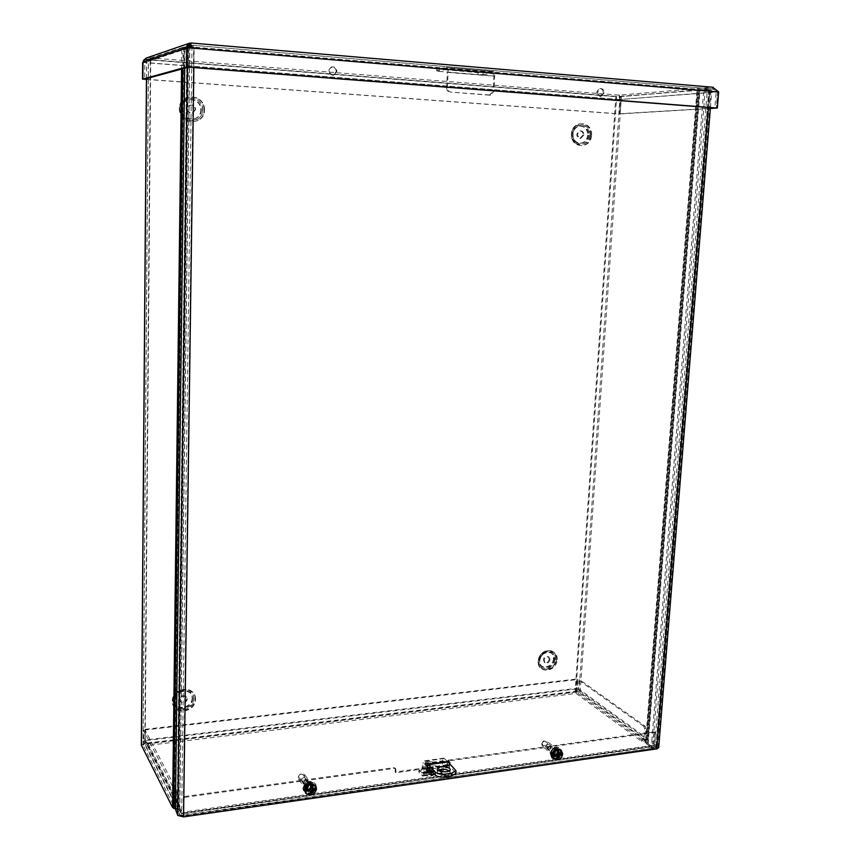 <?xml version="1.0" encoding="UTF-8"?>
<svg xmlns="http://www.w3.org/2000/svg" width="860" height="860" viewBox="0 0 860 860"><rect width="100%" height="100%" fill="white"/><g stroke="black" fill="none" stroke-linecap="round" stroke-linejoin="round"><path stroke-width="0.64" stroke-dasharray="4.3 3.22" d="M646.183 743.309L697.836 89.849L707.404 88.978L654.675 745.738L653.192 748.34L646.817 744.169L645.624 740.997L578.92 692.483L575.824 691.913L145.147 743.954L143.018 745.072L148.425 59.501L620.06 96.675L578.92 692.483M652.084 748.017L654.535 748.146L656.029 745.545L654.675 745.738M653.428 747.824L648.15 743.975L647.58 741.664L699.191 90.289L615.857 96.675L575.125 691.397L144.824 743.309L150.382 59.996L615.857 96.675M656.029 745.545L708.844 89.096L699.191 90.289M178.622 809.367L182.836 815.764L183.481 812.904L181.653 813.162L192.006 45.677L194.016 45.849L188.555 47.375L178.622 809.367L174.365 807.196L143.018 745.072M181.653 813.162L181.019 816.022L177.977 810.561L175.397 809.142M141.352 745.136L144.824 743.309M575.125 691.397L580.167 692.332L647.58 741.664M192.006 45.677L187.856 47.063L183.105 47.289L182.836 68.714M549.303 659.115C548.486 662.157 546.82 663.211 544.294 662.275C542.628 658.255 543.928 656.363 548.229 656.599L549.303 659.115M549.991 659.599C549.174 662.651 547.497 663.705 544.982 662.77C543.305 658.738 544.616 656.846 548.906 657.083L549.991 659.599M186.986 698.578C185.491 702.749 183.105 703.609 179.826 701.147C179.686 695.912 181.911 694.471 186.491 696.815L186.986 698.578M187.351 699.169C185.857 703.34 183.47 704.2 180.181 701.738C180.052 696.503 182.277 695.052 186.867 697.395L187.351 699.169M195.231 109.639L191.834 113.617C186.19 111.553 185.674 108.725 190.297 105.135C193.231 105.092 194.876 106.586 195.231 109.639M195.65 109.575L192.242 113.563C186.588 111.488 186.072 108.661 190.705 105.07C193.64 105.028 195.284 106.522 195.65 109.575M583.155 134.912L579.952 138.471C575.791 136.106 575.77 133.59 579.887 130.924C581.983 131.118 583.08 132.451 583.155 134.912M583.929 134.88L580.715 138.449C576.555 136.073 576.533 133.558 580.65 130.892C582.758 131.085 583.843 132.418 583.929 134.88M708.844 89.096L707.404 88.978M150.382 59.996L146.695 59.319L183.105 47.289M188.555 47.375L183.814 47.601L148.425 59.501M697.836 89.849L620.06 96.675M183.481 812.904L194.016 45.849M448.995 760.863L448.307 760.175L446.921 761.702L447.608 762.401L448.995 760.863L654.868 732.451L655.513 733.15L654.503 745.856L653.041 748.393L182.589 815.301L179.321 808.916L179.342 807.228L182.61 813.603L652.084 746.598L645.312 741.664L645.086 739.363L641.625 739.837L641.517 741.309L645.269 737.031L645.946 728.388L645.183 726.205L579.199 679.411L578.554 688.817L576.06 693.429L576.877 678.991L145.039 729.334L144.953 740.008L148.071 745.373L143.9 742.857L143.491 730.301L174.472 789.932L175.15 804.24L179.331 806.196L148.071 745.373L576.06 693.429L641.517 741.309L644.968 740.825L645.193 743.137L651.966 748.082M447.608 762.401L447.447 765.529L446.77 764.83L446.921 761.702M448.307 760.175L653.998 731.849L654.868 732.451M655.513 733.15L653.998 731.849M654.654 732.537L653.632 745.233L652.74 746.792L652.084 746.598M182.589 815.301L183.094 815.774L183.718 812.979L183.922 798.349L184.9 797.306L184.481 796.521L183.502 797.564L183.309 812.173L182.61 813.603M184.481 796.521L393.988 767.658L395.923 769.549L393.988 767.658M395.277 768.84L395.138 772.011L427.431 767.518M427.968 767.442L446.77 764.83M304.892 786.921L305.45 788.846C310.073 790.673 312.137 789.039 311.642 783.944C308.493 781.933 306.246 782.922 304.892 786.921M551.421 752.436L552.335 754.8C556.678 755.327 558.162 753.457 556.786 749.178C554.152 748.082 552.367 749.167 551.421 752.436M447.447 765.529L395.783 772.731L395.923 769.549M395.783 772.731L395.138 772.011M305.44 787.674C306.794 783.675 309.052 782.675 312.202 784.686C312.685 789.792 310.621 791.426 305.999 789.598L305.44 787.674M431.785 771.312L432.01 771.85C429.989 773.312 428.087 773.204 426.313 771.517C427.603 770.205 429.43 770.13 431.785 771.312M431.709 772.882C429.355 771.699 427.527 771.764 426.237 773.086C428.011 774.774 429.914 774.892 431.935 773.419L431.709 772.882M552.206 753.091C553.152 749.823 554.937 748.737 557.57 749.823C558.946 754.102 557.463 755.983 553.109 755.467L552.206 753.091M184.9 797.306L394.622 768.367M645.183 726.205L643.85 726.378L644.613 728.57L643.936 737.213L641.635 739.837L576.157 692.074L576.06 693.429M643.85 726.378L577.952 679.561L579.199 679.411M576.157 692.074L148.081 743.836L145.286 740.643L576.931 688.903L576.157 692.074L577.296 688.967L577.952 679.561M174.881 792.544L176.666 792.296L176.268 789.695L174.472 789.932M176.666 792.296L176.547 802.229L176.794 803.315L179.353 804.508L179.342 806.196L174.698 806.841L179.321 808.916M148.071 745.373L148.081 743.836L145.394 742.04L145.039 740.804L145.125 730.108L176.268 789.695M148.081 743.836L179.364 804.508L174.72 805.164L179.342 807.228M645.193 743.137L645.312 741.664M643.936 737.213L577.296 688.967L578.554 688.817L645.269 737.031M145.372 729.957L145.286 740.643L144.953 740.008L576.232 688.398L576.931 688.903L577.587 679.497L145.372 729.957L145.039 729.334M577.587 679.497L576.877 678.991M176.547 802.229L145.039 740.804L143.405 740.997L174.752 802.477M145.125 730.108L143.491 730.301M641.635 739.847L641.517 741.309M644.968 740.825L645.086 739.363M174.72 805.164L174.698 806.841M179.364 804.508L179.342 806.196M146.447 79.421L619.372 113.961L620.35 99.685L619.275 95.148L621.318 97.782L620.178 113.907L619.372 113.961M146.447 79.292L620.167 113.918L618.856 113.81L619.845 99.513L717.616 92.031L716.316 108.113L717.616 92.031L716.95 90.031L712.65 87.236L619.275 95.148L148.243 57.738L190.866 43.011M716.95 90.031L712.51 89.01L716.165 91.902L619.845 99.513L619.168 96.728L621.157 99.62L620.167 113.918L710.371 108.468M143.642 60.254L148.221 59.587L142.996 62.35L144.792 62.49L144.663 79.163M143.072 61.823L148.243 57.738L148.221 59.587L619.168 96.728L712.51 89.01L191.232 45.161L147.028 59.77L144.792 62.49L188.716 48.009L190.221 45.247L191.232 45.161L187.157 47.418M188.705 45.258L191.232 45.161L191.264 43.043L712.65 87.236L712.51 89.01L718.648 91.945M146.34 58.007L148.243 57.738M621.318 97.782L619.168 96.728L619.275 95.148M142.996 62.35L621.157 99.62L142.642 62.468M618.856 113.81L710.382 108.274M188.469 67.177L188.716 48.009L186.695 47.837L717.627 92.02L716.165 91.902L714.853 108.005M175.397 808.905L177.203 808.658L179.589 815.205L183.137 816.075L657.072 747.587L710.059 90.558L189.716 47.278L179.589 815.205M708.479 107.511L709.865 90.268L711.811 90.612L706.167 91.181L704.963 93.127L653.095 741.546L653.869 743.76L652.536 743.954L657.072 747.587M653.869 743.76L658.674 747.738M177.203 808.658L186.942 50.407L184.943 50.245L185.459 47.859L187.706 47.117L194.145 47.149L193.865 67.596M185.459 47.859L187.458 48.031L186.942 50.407M187.458 48.031L189.716 47.278M652.536 743.954L651.751 741.728L653.095 741.546M704.963 93.127L703.534 93.009L651.751 741.728M703.534 93.009L704.727 91.063L710.059 90.558M709.865 90.268L194.145 47.149M313.233 787.394L312.664 785.492C308.192 783.739 306.181 785.33 306.633 790.275C309.697 792.264 311.9 791.308 313.233 787.394M313.792 788.147C312.459 792.06 310.256 793.017 307.181 791.039C306.73 786.083 308.74 784.481 313.223 786.233L313.792 788.147M336.249 71.509C335.948 68.402 334.368 66.886 331.519 66.983C327.155 70.692 327.681 73.508 333.099 75.422L336.249 71.509M336.905 71.391L333.744 75.304C328.316 73.39 327.789 70.574 332.154 66.865C335.013 66.768 336.593 68.273 336.905 71.391M449.038 764.379L448.178 765.336L448.866 766.024L449.726 765.067L449.103 763.035M449.801 763.734L449.726 765.067M449.081 761.799L448.393 761.111L449.167 761.799M448.393 761.111L427.721 763.97L428.398 764.658M427.527 765.626L426.85 764.927L427.721 763.97M426.85 764.927L426.732 767.475L427.398 768.184L426.732 767.475M428.57 768.066L448.178 765.336M448.866 766.024L429.237 768.765M559.172 752.865L558.28 750.543C554.055 750.049 552.614 751.876 553.937 756.037C556.506 757.112 558.247 756.058 559.172 752.865M559.967 753.521C559.032 756.714 557.291 757.778 554.721 756.692C553.399 752.532 554.84 750.705 559.064 751.199L559.967 753.521M603.29 92.816C603.183 90.149 602.011 88.763 599.764 88.644C595.69 91.633 595.829 94.224 600.183 96.449L603.29 92.816M604.204 92.73L601.097 96.363C596.732 94.148 596.593 91.547 600.678 88.558C602.924 88.677 604.096 90.074 604.204 92.73M184.717 68.209L184.943 50.245M301.473 780.095L301.817 781.256C304.59 782.353 305.837 781.375 305.536 778.311C303.644 777.096 302.29 777.687 301.473 780.095M304.805 785.492L305.236 786.964C308.751 788.351 310.32 787.115 309.955 783.234C307.558 781.697 305.837 782.449 304.805 785.492M305.375 785.416L305.719 786.588C308.514 787.695 309.772 786.696 309.471 783.611C307.568 782.396 306.203 782.998 305.375 785.416M306.665 788.039C307.697 784.976 309.428 784.223 311.825 785.76C312.202 789.652 310.621 790.899 307.095 789.512L306.665 788.039M298.71 776.988C300.377 780.041 302.139 779.805 303.999 776.268C302.344 773.204 300.57 773.452 298.71 776.988M298.13 777.472C299.42 773.667 301.559 772.731 304.558 774.656C305.031 779.515 303.064 781.063 298.667 779.311L298.13 777.472M305.569 787.653L306.117 789.523C310.567 791.275 312.567 789.695 312.094 784.771C309.052 782.837 306.88 783.793 305.569 787.653M303.3 787.975L304.193 791.007C307.966 796.715 318.297 788.502 313.975 783.245C308.998 780.074 305.44 781.654 303.3 787.975M303.655 788.459L304.537 791.501C308.321 797.209 318.651 788.986 314.341 783.718C309.353 780.558 305.794 782.138 303.655 788.459M545.756 746.469L546.304 747.899C548.916 748.211 549.809 747.082 548.981 744.513C547.39 743.846 546.315 744.502 545.756 746.469M550.808 751.188L551.507 752.995C554.818 753.392 555.947 751.962 554.893 748.716C552.894 747.878 551.529 748.705 550.808 751.188M551.303 751.124L551.851 752.564C554.485 752.876 555.388 751.737 554.549 749.157C552.958 748.49 551.873 749.146 551.303 751.124M553.453 753.414C554.173 750.909 555.538 750.081 557.549 750.92C558.602 754.188 557.463 755.617 554.152 755.22L553.453 753.414M542.058 743.75C543.38 746.609 544.896 746.405 546.605 743.126C545.294 740.266 543.778 740.481 542.058 743.75M541.725 744.169C542.617 741.062 544.326 740.03 546.831 741.083C548.164 745.158 546.745 746.942 542.596 746.426L541.725 744.169M552.313 753.08L553.184 755.359C557.387 755.865 558.828 754.059 557.484 749.931C554.947 748.866 553.227 749.92 552.313 753.08M550.379 753.349L551.808 757.09C556.162 761.121 563.569 751.737 558.839 748.178C554.689 746.458 551.873 748.189 550.379 753.349M550.884 753.768L552.303 757.509C556.667 761.551 564.074 752.156 559.344 748.598C555.195 746.878 552.367 748.608 550.884 753.768M314.599 788.899L310.825 788.158M313.857 788.394L313.298 789.265M316.448 788.19L314.158 788.308M315.383 785.395C318.372 790.447 309.761 797.306 305.827 792.984M307.869 789.846L305.268 789.512M308.031 789.856L307.439 789.254M310.686 786.782L308.245 789.856M308.073 789.824L307.74 789.254M304.762 783.675L302.827 782.933C302.086 781.073 302.774 779.762 304.913 779.02L306.837 779.762C307.59 781.622 306.902 782.922 304.762 783.675M304.633 783.051C311.191 778.063 298.334 779.837 304.633 783.051M310.288 786.287L312.234 787.04C312.546 790.361 311.202 791.437 308.181 790.254C307.439 788.373 308.138 787.05 310.288 786.287M310.202 787.061L310.944 786.943M308.385 789.856L308.417 788.996M310.718 791.2L310.062 791.264L310.481 793.414M312.707 788.394L312.911 789.351M310.718 791.297L309.998 789.921L310.062 791.264M311.793 789.093L312.675 789.222M308.396 789.824L309.976 789.781M561.236 754.145L557.592 753.586L558.033 752.328M560.354 753.704L559.849 754.542M562.666 753.532L560.612 753.629M560.709 749.899C564.461 753.543 558.054 761.659 553.818 758.617M557.989 752.134L555.582 754.231L555.538 755.198L554.883 754.435L553.023 754.661M555.635 754.972L554.883 754.435M555.582 754.231L555.538 754.962L556.56 754.618L557.581 758.294M555.678 754.908L555.13 754.435M549.131 749.737L547.831 749.393C546.788 747.641 547.325 746.319 549.422 745.405L550.712 745.749C551.765 747.501 551.238 748.823 549.131 749.737M548.96 749.167C554.711 744.588 543.703 746.114 548.96 749.167M557.054 751.769L558.484 752.231C559.172 755.026 558.151 756.209 555.442 755.789C554.399 754.026 554.937 752.683 557.054 751.769M557.151 752.457L557.871 752.35M557.893 756.692L556.893 756.359M559.236 753.715L559.484 754.629M557.613 756.252L557.474 755.617M557.323 754.908L558.075 754.317M308.74 791.426L308.783 790.017L308.74 791.426L309.74 791.286L309.783 789.878L309.74 791.286M313.287 787.427L312.008 787.835L313.287 787.427L313.319 786.448L311.879 786.642L313.319 786.448M309.987 783.546L310.084 785.159L309.987 783.546L308.976 783.686L309.084 785.298L308.976 783.686M302.87 788.394C305.257 781.342 309.224 779.579 314.781 783.116C319.608 788.986 308.073 798.166 303.86 791.78L302.87 788.394M309.783 789.878L311.858 787.631M311.879 786.642L309.933 784.954M308.933 785.094L305.375 788.05L308.783 790.017M308.933 790.222L306.977 788.534L305.397 788.534M308.89 791.63L306.138 790.34L305.547 788.738M309.084 785.298L307.009 787.556L305.569 787.749L309.127 783.89M310.137 783.75L312.846 785.019L313.47 786.653M310.084 785.159L312.029 786.846M312.008 787.835L309.933 790.082M313.438 787.631L309.89 791.49M305.676 788.459C307.149 784.116 309.589 783.041 312.997 785.223C313.524 790.749 311.288 792.522 306.289 790.544L305.676 788.459M303.161 788.803C305.547 781.751 309.525 779.988 315.093 783.514C319.909 789.394 308.375 798.574 304.15 792.189L303.161 788.803M555.022 756.596L555.108 755.284L555.022 756.596L555.883 756.477L555.968 755.166L555.883 756.477M559.032 752.919L557.807 753.091L559.032 752.919L559.097 752.016L557.871 752.188L559.097 752.016M556.355 749.286L556.484 750.769L556.355 749.286L555.506 749.404L555.42 750.716L555.506 749.404M550.142 753.715C551.808 747.953 554.958 746.029 559.591 747.953C564.87 751.919 556.592 762.401 551.733 757.886L550.142 753.715M555.968 755.166L557.807 753.091M557.871 752.188L556.269 750.587M555.42 750.716L552.292 753.414L555.108 755.284M555.323 755.467L553.732 753.876L552.292 753.876M555.237 756.779L553.485 756.166L552.496 754.048M555.625 750.887L553.786 752.962L552.561 753.134L555.721 749.576M556.571 749.458L558.301 750.06L559.301 752.188M556.484 750.769L558.086 752.36M558.022 753.274L556.183 755.349M559.247 753.102L556.097 756.649M552.711 753.779C553.732 750.232 555.667 749.049 558.516 750.232C560.021 754.865 558.409 756.908 553.7 756.338L552.711 753.779M550.572 754.08C552.228 748.308 555.377 746.383 560.021 748.308C565.299 752.274 557.022 762.766 552.152 758.251L550.572 754.08M449.06 767.84L445.598 767.958L449.06 767.84M426.71 769.27L426.485 768.743C428.484 767.313 430.365 767.421 432.107 769.076C430.828 770.366 429.033 770.431 426.71 769.27M426.581 772.043C428.893 773.215 430.699 773.151 431.967 771.85C430.226 770.195 428.355 770.076 426.356 771.517L426.581 772.043M423.7 773.462L443.405 770.689L442.298 773.301L438.923 770.313C436.815 768.603 433.719 767.937 429.624 768.313L423.131 769.216L418.798 771.742L422.636 776.086L423.7 773.462L424.464 763.916L444.448 761.304L455.166 772.097L455.305 769.249M429.624 768.313L429.763 765.55C433.859 765.174 436.955 765.841 439.062 767.55L441.868 770.28L442.642 760.82L443.771 758.165L448.017 761.949M443.405 770.689L444.448 761.304M429.763 765.55L423.26 766.453L423.131 769.216M419.347 773.065L418.927 768.969L423.26 766.453M419.476 770.28L422.206 773.043L422.959 763.529L442.642 760.82M427.463 766.916L424.711 764.035M428.205 764.712L424.044 760.863L422.959 763.529M438.342 770.27L437.342 771.603C436.729 775.086 450.092 775.946 450.07 772.42L449.221 770.904M455.811 773.441L455.166 772.097M426.839 769.496C429.033 770.592 430.742 770.528 431.946 769.313C430.29 767.743 428.517 767.636 426.625 768.99L426.839 769.496M423.937 773.978C427.194 776 430.581 776.193 434.096 774.559C438.406 770.528 420.293 769.463 423.915 773.957L423.937 773.978M425.582 769.668C428.635 771.28 431.193 771.259 433.268 769.582C430.806 766.98 428.14 766.819 425.27 769.109L425.582 769.668M426.807 762.336C429.828 763.659 431.774 763.486 432.655 761.809L426.667 761.466L426.807 762.336M437.181 68.94L477.999 72.702L493.06 71.412C494.199 71.756 494.737 73.304 494.693 76.078L493.887 91.332L490.694 95.084L450.79 92.095C448.608 91.687 447.458 90.225 447.35 87.731L448.081 72.24C448.114 69.423 447.598 67.854 446.523 67.51L437.181 68.94L437.095 70.843L446.362 69.445L447.318 72.347L493.887 76.185L493.081 91.418L493.887 91.332M439.191 69.477L439.105 71.38L437.095 70.843M447.35 87.731L446.598 87.828L447.318 72.347M439.105 71.38L477.902 74.573L477.999 72.702M483.127 72.756L483.03 74.637L477.902 74.573M483.03 74.637L492.877 73.326L493.887 76.185M490.146 95.094L489.351 95.17L493.081 91.418M489.351 95.17L450.79 92.095M446.598 87.828C446.695 90.321 447.845 91.773 450.027 92.181M648.15 743.975L700.051 89.827M180.503 815.538L182.32 815.28M187.856 47.063L177.977 810.561M557.151 659.717C558.097 647.236 539.596 649.16 538.876 661.716C538.027 674.24 556.452 672.133 557.151 659.717M555.678 659.588C555.162 653.181 551.851 650.826 545.735 652.514C542.176 654.331 540.155 657.255 539.661 661.286C538.532 672.466 555.356 670.617 555.678 659.588M575.824 691.913L616.663 96.61M150.747 59.877L145.147 743.954M195.553 699.277C195.929 685.377 172.709 687.796 172.624 701.782C172.376 715.746 195.5 713.101 195.553 699.277M591.594 135.256C592.669 120.916 573.039 119.519 572.19 133.999C571.223 148.436 590.777 149.586 591.594 135.256M204.519 110.016C204.949 93.751 179.847 91.966 179.74 108.403C179.471 124.775 204.444 126.259 204.519 110.016M554.152 659.158C553.861 669.091 538.715 670.746 539.736 660.673C540.166 657.051 541.994 654.417 545.197 652.783C550.701 651.267 553.689 653.385 554.152 659.158M554.13 659.147C553.582 668.94 539.069 670.574 539.747 660.716C540.306 650.859 554.861 649.321 554.13 659.147M556.452 659.222C557.398 646.763 538.919 648.687 538.199 661.222C537.35 673.745 555.764 671.638 556.452 659.222M556.431 659.222C556.065 671.789 536.898 673.875 538.22 661.114C538.779 656.567 541.069 653.256 545.089 651.181C552.066 649.246 555.85 651.923 556.431 659.222M554.904 658.792C554.571 670.252 537.081 672.144 538.285 660.512C538.801 656.363 540.886 653.342 544.552 651.461C550.916 649.687 554.367 652.127 554.904 658.792M553.442 658.663C552.894 668.446 538.392 670.08 539.069 660.233C539.629 650.375 554.173 648.849 553.442 658.663M195.177 698.686C195.553 684.796 172.344 687.215 172.258 701.19C172.022 715.144 195.112 712.499 195.177 698.686C195.091 712.467 172.043 715.101 172.279 701.179C172.365 687.237 195.521 684.829 195.145 698.686M590.809 135.289C591.895 120.948 572.276 119.561 571.438 134.02C570.459 148.447 590.003 149.608 590.809 135.289M204.1 110.08C204.529 93.837 179.46 92.052 179.342 108.468C179.073 124.818 204.024 126.302 204.1 110.08C203.992 126.269 179.095 124.786 179.364 108.468C179.482 92.084 204.497 93.869 204.067 110.08M193.951 699.126C194.274 686.946 173.935 689.075 173.86 701.33C173.645 713.563 193.908 711.252 193.951 699.126M192.565 698.61C192.522 709.532 174.268 711.596 174.472 700.577C174.537 689.559 192.855 687.634 192.565 698.61M192.543 698.6C192.489 709.5 174.29 711.553 174.494 700.577C174.558 689.58 192.823 687.656 192.543 698.6M193.758 698.159C193.704 710.747 172.677 713.133 172.903 700.438C172.978 687.721 194.091 685.517 193.758 698.159M192.167 698.019C192.113 708.898 173.935 710.951 174.139 699.986C174.193 689 192.447 687.086 192.167 698.019M202.788 109.951C203.153 95.696 181.17 94.138 181.073 108.532C180.826 122.883 202.724 124.195 202.788 109.951M201.272 109.94C201.219 122.776 181.503 121.582 181.729 108.672C181.815 95.718 201.605 97.105 201.272 109.94M201.251 109.94C201.186 122.733 181.525 121.55 181.75 108.672C181.836 95.761 201.573 97.137 201.251 109.94M202.551 110.069C202.487 124.84 179.772 123.485 180.019 108.607C180.116 93.665 202.939 95.277 202.551 110.069M200.831 110.005C200.767 122.786 181.127 121.593 181.352 108.736C181.439 95.836 201.154 97.212 200.831 110.005M590.014 135.192C590.949 122.614 573.749 121.4 573.007 134.085C572.147 146.737 589.293 147.759 590.014 135.192M588.347 135.17C587.702 146.49 572.255 145.555 573.039 134.171C573.695 122.765 589.186 123.84 588.347 135.17M588.315 135.17C587.681 146.458 572.276 145.523 573.05 134.171C573.706 122.786 589.154 123.872 588.315 135.17M590.788 135.289C589.981 149.575 570.481 148.415 571.448 134.02C572.287 119.583 591.863 120.981 590.788 135.289M589.121 135.256C588.39 148.296 570.588 147.232 571.47 134.106C572.233 120.948 590.1 122.206 589.121 135.256M587.541 135.192C586.907 146.469 571.513 145.544 572.287 134.203C572.943 122.829 588.38 123.904 587.541 135.192M698.61 89.709L646.817 744.169M699.567 89.913L647.763 743.448M179.772 810.313L189.845 47.225M177.268 809.98L187.072 47.149M697.46 90.225L646.01 741.524M175.064 807.776L184.599 47.515M698.417 90.429L646.957 740.815M645.624 740.997L696.987 90.311M181.567 69.069L181.825 47.44M183.814 47.601L174.365 807.196M143.072 745.287L148.479 59.458M580.167 692.332L621.382 96.771M146.695 59.319L146.544 78.647M653.632 745.233L183.309 812.173M183.502 797.564L183.922 798.349M644.613 728.57L645.946 728.388M183.718 812.979L654.503 745.856M177.611 811.303L175.805 811.561M656.674 746.953L709.554 90.676M704.727 91.063L706.167 91.181M710.994 90.794L658.018 746.759M708.855 90.354L655.911 748.254M187.437 67.456L187.706 47.117M183.137 816.075L193.672 47.3M312.406 789.458L311.417 788.373M310.331 789.749L309.331 788.663M310.783 789.265L310.062 787.878M559.441 754.629L558.033 753.704M557.667 754.886L556.248 753.951M557.946 756.327L556.764 755.123M558.065 753.553L557.463 753.134M558.075 754.435L556.893 753.22M439.062 767.55L438.923 770.313M421.959 772.925L441.61 770.162M444.588 758.509L424.84 761.218M441.47 772.936L421.83 775.72M442.212 769.463L422.539 772.226M443.835 762.024L424.12 764.744M432.311 772.796C428.409 771.259 426.259 771.56 425.85 773.71C429.774 775.258 431.924 774.957 432.311 772.796M431.569 772.108L431.785 772.613C430.581 773.839 428.871 773.903 426.678 772.796L426.463 772.301C427.667 771.076 429.377 771.011 431.569 772.108M492.758 73.326L446.243 69.456M494.693 76.078L448.081 72.24M446.34 67.521L492.855 71.423M654.535 748.146L653.192 748.34M181.019 816.022L182.836 815.764M545.735 652.514C542.187 654.342 540.155 657.266 539.661 661.286L539.736 660.673C540.166 657.051 541.994 654.417 545.197 652.783L545.735 652.514M548.906 657.083L548.229 656.599M544.982 662.77L544.294 662.275M545.089 651.181C541.069 653.256 538.779 656.567 538.22 661.114L538.285 660.512C538.79 656.352 540.886 653.342 544.552 651.461L545.089 651.181M186.867 697.395L186.491 696.815M180.181 701.738L179.826 701.147M580.65 130.892L579.887 130.924M580.715 138.449L579.952 138.471M146.447 78.679L146.598 59.394M395.632 768.711L394.998 768.001M312.202 784.686L311.642 783.944M305.999 789.598L305.45 788.846M431.935 773.419L432.107 769.076M426.237 773.086L426.313 771.517M557.57 749.823L556.786 749.178M553.109 755.467L552.335 754.8M654.406 731.935L655.277 732.548M653.041 748.393L183.094 815.774M652.74 746.792L182.922 813.882M175.15 804.24L143.9 742.857M176.794 803.315L145.394 742.04M190.984 45.118L712.897 89.031M147.028 59.759L190.21 45.236M620.017 97.814L619.297 95.277M313.223 786.233L312.664 785.492M307.181 791.039L306.633 790.275M332.154 66.865L331.519 66.983M333.744 75.304L333.099 75.422M449.662 761.981L448.974 761.293M427.592 768.722L426.915 768.012M559.064 751.199L558.28 750.543M554.721 756.692L553.937 756.037M600.678 88.558L599.764 88.644M601.097 96.363L600.183 96.449M710.435 107.661L711.811 90.612M305.236 786.964L307.095 789.512M309.955 783.234L311.825 785.76M301.817 781.256L305.719 786.588M305.536 778.311L309.471 783.611M312.094 784.771L304.558 774.656M306.117 789.523L298.667 779.311M551.507 752.995L554.152 755.22M554.893 748.716L557.549 750.92M546.304 747.899L551.851 752.564M548.981 744.513L554.549 749.157M557.484 749.931L546.831 741.083M553.184 755.359L542.596 746.426M312.234 787.04L306.837 779.762M308.181 790.254L302.827 782.933M558.355 752.113L550.712 745.749M555.442 755.789L547.831 749.393M557.592 752.36L558.376 752.253M445.738 765.153L445.598 767.958M449.361 765.368L449.21 768.195M426.356 771.517L426.485 768.743M418.927 768.969L418.798 771.742M437.482 768.84L437.342 771.603M450.221 769.582L450.07 772.42M422.636 776.086L442.298 773.301M422.206 773.043L441.868 770.28M443.771 758.165L424.044 760.863M444.19 761.197L424.464 763.916M431.946 769.313L431.806 772.688L426.463 772.377L426.625 768.99M433.268 769.582L432.655 761.809M425.27 769.109L426.667 761.466M423.915 773.957C427.162 776.913 430.548 777.117 434.096 774.559M436.762 70.971L436.848 69.069M489.888 95.17L490.694 95.084M493.06 71.412L446.523 67.51M492.877 73.326L446.362 69.445"/><path stroke-width="1.29" d="M175.397 809.142L172.57 807.454L141.352 745.136L146.447 78.679M427.431 767.518L427.968 767.442M188.039 46.311L186.695 47.837L186.448 67.016L188.469 67.177L144.663 79.163L142.878 79.034L142.996 62.35L142.524 79.131L146.447 79.421M710.371 108.468L716.305 108.113L186.448 67.016L142.878 79.034L146.447 79.292M710.382 108.274L717.337 108.048L718.648 91.945L187.168 47.676L142.996 62.35L143.642 60.254L146.34 58.007L189.458 43.215L187.028 45.569L186.684 47.837L186.921 66.886L187.168 47.676L191.264 43.043M142.524 79.131L142.642 62.468M717.337 108.048L186.921 66.886M718.648 91.945L712.65 87.236M190.866 43.011L189.458 43.215M193.865 67.596L183.556 816.892L177.773 815.463L175.397 808.905L184.717 68.209M658.674 747.738L656.771 748.888L708.479 107.511M183.556 816.892L656.771 748.888M449.103 763.035L449.167 761.842L449.855 762.53L449.801 763.734M449.855 762.53L449.081 761.799L428.398 764.658L427.527 765.626L427.398 768.184L428.194 768.915L427.398 768.216M427.517 768.216L428.57 768.066M429.237 768.765L428.194 768.915M310.944 786.943L311.954 786.599L312.406 789.458L316.448 788.19L315.383 785.395L310.395 783.03C304.892 785.148 303.365 788.47 305.827 792.984L306.708 793.845L305.225 790.888L305.472 789.727C306.192 786.717 308.073 784.879 311.127 784.212L315.953 786.502M312.911 789.351L314.212 790.114L313.814 789.587L316.276 789.329L314.308 790.157M314.556 790.179L314.115 789.587M316.34 788.233L316.276 789.329M308.041 791.039L310.686 791.114L310.481 793.414L311.739 793.232L312.373 790.641L314.416 790.189M307.998 791.103L305.429 791.103M316.405 789.555C314.298 794.758 311.073 796.188 306.708 793.845M305.472 789.727L310.331 789.749L310.686 786.782L311.954 786.599M305.225 790.888L308.385 789.856M308.245 789.856L308.084 790.974L307.708 790.447M307.826 791.125L307.396 790.534M311.739 793.232L310.718 791.2M310.901 791.146L310.654 789.598M310.783 789.233L311.793 789.093M312.094 789.372L310.75 788.072M310.739 787.76L311.04 786.943M558.033 752.328L559.064 751.984L559.236 754.596L562.666 753.532L560.709 749.899L557.248 748.737C551.959 751.199 550.808 754.489 553.818 758.617L554.958 759.337L552.937 755.94L553.292 754.843C554.012 752.059 555.678 750.361 558.28 749.78L561.623 750.898M559.484 754.629L560.827 755.274L560.29 754.822L562.386 754.607L560.946 755.306M561.15 755.327L560.537 754.822M562.472 753.629L562.386 754.607M555.582 756.069L557.871 756.069L557.581 758.294L558.656 758.144L559.365 755.725L561.042 755.349M555.56 756.123L553.206 756.123M562.58 754.8C561.053 759.058 558.516 760.562 554.958 759.337M553.292 754.843L557.667 754.886L557.989 752.134L559.064 751.984M552.937 755.94L555.538 755.166L555.603 756.015L555.055 755.553M555.409 756.144L554.797 755.628M558.656 758.144L557.893 756.692M557.474 755.617L557.323 754.908M558.075 754.317L559 754.457M449.2 765.024L445.749 765.131L449.2 765.024M448.017 761.949L455.95 770.689L451.64 773.215L444.942 774.161C440.675 774.559 437.46 773.86 435.278 772.076L428.205 764.712M435.278 772.076L435.138 774.935L427.463 766.916M449.221 770.904C445.684 768.969 442.051 768.765 438.342 770.27M449.673 768.335L450.221 769.582C450.242 773.086 436.869 772.226 437.482 768.765C440.331 765.873 444.394 765.722 449.673 768.335M451.64 773.215L451.489 776.075L455.811 773.441M451.489 776.075L444.792 777.032L444.942 774.161M435.138 774.935C437.31 776.73 440.535 777.429 444.792 777.032M182.836 68.714L173.709 808.389M172.57 807.454L181.567 69.069M146.544 78.647L141.438 745.491M188.705 45.258L187.028 45.569M177.773 815.463L187.437 67.456M311.148 786.9L311.879 786.857M311.685 792.855L310.535 793.038M311.922 791.125L310.664 789.824M312.373 790.641L311.395 789.029M311.987 789.093L310.739 787.792M310.299 790.931L309.6 789.803M558.376 752.253L558.968 752.221M558.591 757.8L557.656 757.95M558.968 756.176L557.334 755.037M559.365 755.725L558.075 754.392M559.097 754.284L558.065 753.553M557.603 755.983L556.581 754.94M191.049 43L713.144 87.258M658.674 747.802L710.435 107.661M310.686 791.114L310.019 789.781M559.236 754.596L558.065 753.876M557.871 756.069L556.85 754.929M455.8 773.538L455.95 770.689"/></g></svg>
